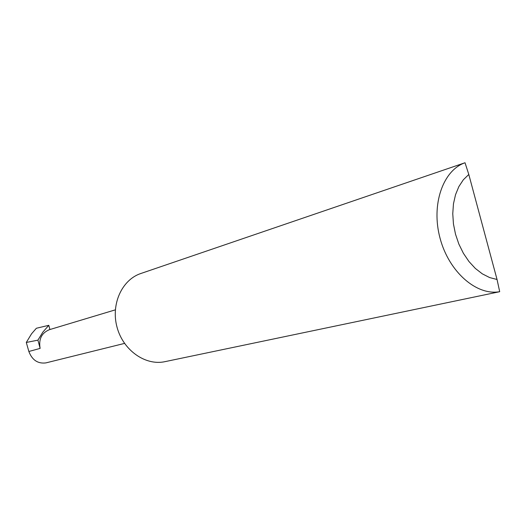<?xml version="1.0" encoding="UTF-8"?>
<svg xmlns="http://www.w3.org/2000/svg" width="526" height="526" viewBox="0 0 526 526"><rect width="100%" height="100%" fill="white"/><g stroke="black" fill="none" stroke-linecap="round" stroke-linejoin="round"><path stroke-width="0.79" d="M499.608 291.726L499.7 291.68C476.622 295.96 448.974 271.942 440.084 238.337C430.932 204.805 442.866 170.385 465.023 162.751L140.837 273.507C121.874 279.747 110.664 304.436 117.088 327.402C123.275 350.434 145.511 365.958 165.006 361.651L499.608 291.726M37.925 340.151L26.3 342.459L31.54 333.826L36.36 328.263L48.793 325.318L42.797 332.195L37.925 340.151L40.127 348.396C38.516 339.171 41.613 332.932 49.424 329.677L115.326 309.853M49.917 329.532L48.793 325.318M124.531 343.406L45.874 362.901C37.839 363.9 32.165 360.093 28.858 351.486L26.3 342.459M465.023 162.751L468.797 174.468L497.044 279.49L499.7 291.68M468.797 174.468L463.334 179.78L458.856 186.605L455.523 194.719L453.458 203.858L452.761 213.707L453.445 223.938L455.503 234.188L458.863 244.097L463.406 253.308L468.962 261.521L475.34 268.438L482.309 273.842L489.627 277.564L497.044 279.49M40.127 348.396L28.858 351.486"/></g></svg>
